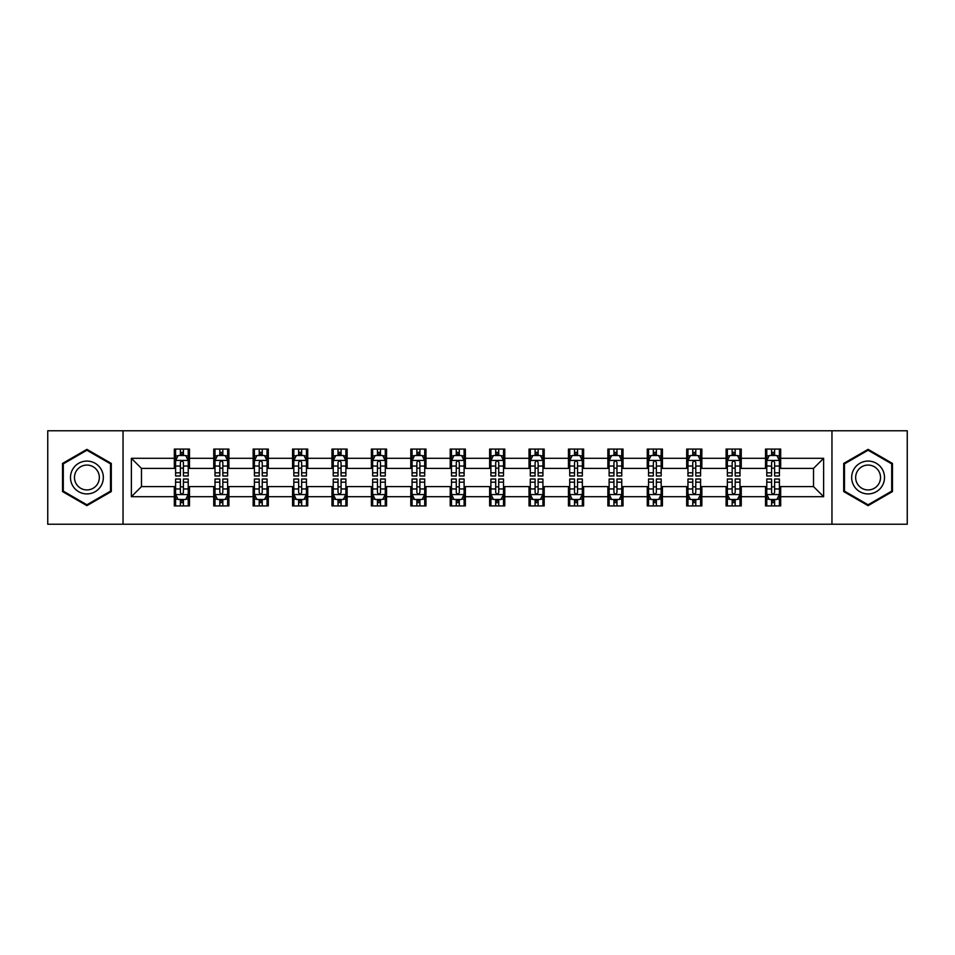 <?xml version="1.0" encoding="UTF-8"?>
<svg xmlns="http://www.w3.org/2000/svg" width="955" height="955" viewBox="0 0 955 955"><rect width="100%" height="100%" fill="white"/><g stroke="black" fill="none" stroke-linecap="round" stroke-linejoin="round"><path stroke-width="1.43" d="M831.96 524.235L907.25 524.235L907.25 430.765L831.96 430.765L831.96 524.235L123.04 524.235L123.04 430.765L47.75 430.765L47.75 524.235L123.04 524.235M831.96 430.765L123.04 430.765M780.677 458.305L780.677 449.077L765.516 449.077L765.516 458.305L741.259 458.305L741.259 449.077L726.098 449.077L726.098 458.305L701.853 458.305L701.853 449.077L686.693 449.077L686.693 458.305L662.436 458.305L662.436 449.077L647.275 449.077L647.275 458.305L623.018 458.305L623.018 449.077L607.869 449.077L607.869 458.305L583.612 458.305L583.612 449.077L568.452 449.077L568.452 458.305L544.195 458.305L544.195 449.077L529.034 449.077L529.034 458.305L504.789 458.305L504.789 449.077L489.629 449.077L489.629 458.305L465.372 458.305L465.372 449.077L450.211 449.077L450.211 458.305L425.966 458.305L425.966 449.077L410.805 449.077L410.805 458.305L386.548 458.305L386.548 449.077L371.388 449.077L371.388 458.305L347.131 458.305L347.131 449.077L331.982 449.077L331.982 458.305L307.725 458.305L307.725 449.077L292.564 449.077L292.564 458.305L268.307 458.305L268.307 449.077L253.147 449.077L253.147 458.305L228.902 458.305L228.902 449.077L213.741 449.077L213.741 458.305L189.484 458.305L189.484 449.077L174.323 449.077L174.323 458.305L131.372 458.305L131.372 496.696L141.483 486.596L174.323 486.596L174.323 505.923L189.484 505.923L189.484 486.596L213.741 486.596L213.741 505.923L228.902 505.923L228.902 486.596L253.147 486.596L253.147 505.923L268.307 505.923L268.307 486.596L292.564 486.596L292.564 505.923L307.725 505.923L307.725 486.596L331.982 486.596L331.982 505.923L347.131 505.923L347.131 486.596L371.388 486.596L371.388 505.923L386.548 505.923L386.548 486.596L410.805 486.596L410.805 505.923L425.966 505.923L425.966 486.596L450.211 486.596L450.211 505.923L465.372 505.923L465.372 486.596L489.629 486.596L489.629 505.923L504.789 505.923L504.789 486.596L529.034 486.596L529.034 505.923L544.195 505.923L544.195 486.596L568.452 486.596L568.452 505.923L583.612 505.923L583.612 486.596L607.869 486.596L607.869 505.923L623.018 505.923L623.018 486.596L647.275 486.596L647.275 505.923L662.436 505.923L662.436 486.596L686.693 486.596L686.693 505.923L701.853 505.923L701.853 486.596L726.098 486.596L726.098 505.923L741.259 505.923L741.259 486.596L765.516 486.596L765.516 505.923L780.677 505.923L780.677 486.596L813.517 486.596L813.517 468.404L780.677 468.404L780.677 458.305L823.628 458.305L823.628 496.696L780.677 496.696M765.516 496.696L741.259 496.696M726.098 496.696L701.853 496.696M686.693 496.696L662.436 496.696M647.275 496.696L623.018 496.696M607.869 496.696L583.612 496.696M568.452 496.696L544.195 496.696M529.034 496.696L504.789 496.696M489.629 496.696L465.372 496.696M450.211 496.696L425.966 496.696M410.805 496.696L386.548 496.696M371.388 496.696L347.131 496.696M331.982 496.696L307.725 496.696M292.564 496.696L268.307 496.696M253.147 496.696L228.902 496.696M213.741 496.696L189.484 496.696M174.323 496.696L131.372 496.696M765.516 458.305L765.516 468.404L741.259 468.404L741.259 458.305M726.098 458.305L726.098 468.404L701.853 468.404L701.853 458.305M686.693 458.305L686.693 468.404L662.436 468.404L662.436 458.305M647.275 458.305L647.275 468.404L623.018 468.404L623.018 458.305M607.869 458.305L607.869 468.404L583.612 468.404L583.612 458.305M568.452 458.305L568.452 468.404L544.195 468.404L544.195 458.305M529.034 458.305L529.034 468.404L504.789 468.404L504.789 458.305M489.629 458.305L489.629 468.404L465.372 468.404L465.372 458.305M450.211 458.305L450.211 468.404L425.966 468.404L425.966 458.305M410.805 458.305L410.805 468.404L386.548 468.404L386.548 458.305M371.388 458.305L371.388 468.404L347.131 468.404L347.131 458.305M331.982 458.305L331.982 468.404L307.725 468.404L307.725 458.305M292.564 458.305L292.564 468.404L268.307 468.404L268.307 458.305M253.147 458.305L253.147 468.404L228.902 468.404L228.902 458.305M213.741 458.305L213.741 468.404L189.484 468.404L189.484 458.305M174.323 458.305L174.323 468.404L141.483 468.404L131.372 458.305M141.483 468.404L141.483 486.596M823.628 496.696L813.517 486.596M813.517 468.404L823.628 458.305M174.323 455.392L175.589 455.392M180.388 455.392L183.42 455.392M188.219 455.392L189.484 455.392M174.323 468.153L175.589 468.153M180.388 468.153L183.42 468.153M188.219 468.153L189.484 468.153M174.323 486.847L175.589 486.847M180.388 486.847L183.42 486.847M188.219 486.847L189.484 486.847M174.323 499.608L175.589 499.608M180.388 499.608L183.42 499.608M188.219 499.608L189.484 499.608M213.741 486.847L215.006 486.847M219.805 486.847L222.837 486.847M227.636 486.847L228.902 486.847M213.741 499.608L215.006 499.608M219.805 499.608L222.837 499.608M227.636 499.608L228.902 499.608M213.741 455.392L215.006 455.392M219.805 455.392L222.837 455.392M227.636 455.392L228.902 455.392M213.741 468.153L215.006 468.153M219.805 468.153L222.837 468.153M227.636 468.153L228.902 468.153M253.147 486.847L254.412 486.847M259.211 486.847L262.243 486.847M267.042 486.847L268.307 486.847M253.147 499.608L254.412 499.608M259.211 499.608L262.243 499.608M267.042 499.608L268.307 499.608M253.147 455.392L254.412 455.392M259.211 455.392L262.243 455.392M267.042 455.392L268.307 455.392M253.147 468.153L254.412 468.153M259.211 468.153L262.243 468.153M267.042 468.153L268.307 468.153M292.564 486.847L293.83 486.847M298.629 486.847L301.661 486.847M306.46 486.847L307.725 486.847M292.564 499.608L293.83 499.608M298.629 499.608L301.661 499.608M306.46 499.608L307.725 499.608M292.564 455.392L293.83 455.392M298.629 455.392L301.661 455.392M306.46 455.392L307.725 455.392M292.564 468.153L293.83 468.153M298.629 468.153L301.661 468.153M306.46 468.153L307.725 468.153M331.982 486.847L333.235 486.847M338.034 486.847L341.066 486.847M345.877 486.847L347.131 486.847M331.982 499.608L333.235 499.608M338.034 499.608L341.066 499.608M345.877 499.608L347.131 499.608M331.982 455.392L333.235 455.392M338.034 455.392L341.066 455.392M345.877 455.392L347.131 455.392M331.982 468.153L333.235 468.153M338.034 468.153L341.066 468.153M345.877 468.153L347.131 468.153M371.388 486.847L372.653 486.847M377.452 486.847L380.484 486.847M385.283 486.847L386.548 486.847M371.388 499.608L372.653 499.608M377.452 499.608L380.484 499.608M385.283 499.608L386.548 499.608M371.388 455.392L372.653 455.392M377.452 455.392L380.484 455.392M385.283 455.392L386.548 455.392M371.388 468.153L372.653 468.153M377.452 468.153L380.484 468.153M385.283 468.153L386.548 468.153M410.805 486.847L412.071 486.847M416.869 486.847L419.902 486.847M424.7 486.847L425.966 486.847M410.805 499.608L412.071 499.608M416.869 499.608L419.902 499.608M424.7 499.608L425.966 499.608M410.805 455.392L412.071 455.392M416.869 455.392L419.902 455.392M424.7 455.392L425.966 455.392M410.805 468.153L412.071 468.153M416.869 468.153L419.902 468.153M424.7 468.153L425.966 468.153M450.211 486.847L451.476 486.847M456.275 486.847L459.307 486.847M464.106 486.847L465.372 486.847M450.211 499.608L451.476 499.608M456.275 499.608L459.307 499.608M464.106 499.608L465.372 499.608M450.211 455.392L451.476 455.392M456.275 455.392L459.307 455.392M464.106 455.392L465.372 455.392M450.211 468.153L451.476 468.153M456.275 468.153L459.307 468.153M464.106 468.153L465.372 468.153M489.629 486.847L490.894 486.847M495.693 486.847L498.725 486.847M503.524 486.847L504.789 486.847M489.629 499.608L490.894 499.608M495.693 499.608L498.725 499.608M503.524 499.608L504.789 499.608M489.629 455.392L490.894 455.392M495.693 455.392L498.725 455.392M503.524 455.392L504.789 455.392M489.629 468.153L490.894 468.153M495.693 468.153L498.725 468.153M503.524 468.153L504.789 468.153M529.034 486.847L530.3 486.847M535.098 486.847L538.131 486.847M542.929 486.847L544.195 486.847M529.034 499.608L530.3 499.608M535.098 499.608L538.131 499.608M542.929 499.608L544.195 499.608M529.034 455.392L530.3 455.392M535.098 455.392L538.131 455.392M542.929 455.392L544.195 455.392M529.034 468.153L530.3 468.153M535.098 468.153L538.131 468.153M542.929 468.153L544.195 468.153M568.452 486.847L569.717 486.847M574.516 486.847L577.548 486.847M582.347 486.847L583.612 486.847M568.452 499.608L569.717 499.608M574.516 499.608L577.548 499.608M582.347 499.608L583.612 499.608M568.452 455.392L569.717 455.392M574.516 455.392L577.548 455.392M582.347 455.392L583.612 455.392M568.452 468.153L569.717 468.153M574.516 468.153L577.548 468.153M582.347 468.153L583.612 468.153M607.869 486.847L609.123 486.847M613.934 486.847L616.966 486.847M621.765 486.847L623.018 486.847M607.869 499.608L609.123 499.608M613.934 499.608L616.966 499.608M621.765 499.608L623.018 499.608M607.869 455.392L609.123 455.392M613.934 455.392L616.966 455.392M621.765 455.392L623.018 455.392M607.869 468.153L609.123 468.153M613.934 468.153L616.966 468.153M621.765 468.153L623.018 468.153M647.275 486.847L648.541 486.847M653.339 486.847L656.372 486.847M661.17 486.847L662.436 486.847M647.275 499.608L648.541 499.608M653.339 499.608L656.372 499.608M661.17 499.608L662.436 499.608M647.275 455.392L648.541 455.392M653.339 455.392L656.372 455.392M661.17 455.392L662.436 455.392M647.275 468.153L648.541 468.153M653.339 468.153L656.372 468.153M661.17 468.153L662.436 468.153M686.693 486.847L687.958 486.847M692.757 486.847L695.789 486.847M700.588 486.847L701.853 486.847M686.693 499.608L687.958 499.608M692.757 499.608L695.789 499.608M700.588 499.608L701.853 499.608M686.693 455.392L687.958 455.392M692.757 455.392L695.789 455.392M700.588 455.392L701.853 455.392M686.693 468.153L687.958 468.153M692.757 468.153L695.789 468.153M700.588 468.153L701.853 468.153M726.098 486.847L727.364 486.847M732.163 486.847L735.195 486.847M739.994 486.847L741.259 486.847M726.098 499.608L727.364 499.608M732.163 499.608L735.195 499.608M739.994 499.608L741.259 499.608M726.098 455.392L727.364 455.392M732.163 455.392L735.195 455.392M739.994 455.392L741.259 455.392M726.098 468.153L727.364 468.153M732.163 468.153L735.195 468.153M739.994 468.153L741.259 468.153M765.516 486.847L766.781 486.847M771.58 486.847L774.612 486.847M779.411 486.847L780.677 486.847M765.516 499.608L766.781 499.608M771.58 499.608L774.612 499.608M779.411 499.608L780.677 499.608M765.516 455.392L766.781 455.392M771.58 455.392L774.612 455.392M779.411 455.392L780.677 455.392M765.516 468.153L766.781 468.153M771.58 468.153L774.612 468.153M779.411 468.153L780.677 468.153M86.905 505.649L111.293 491.574L111.293 463.426L86.905 449.351L62.529 463.426L62.529 491.574L86.905 505.649M892.471 463.426L868.095 449.351L843.707 463.426L843.707 491.574L868.095 505.649L892.471 491.574L892.471 463.426M183.42 452.36L180.388 452.36M188.219 472.821L183.42 472.821L183.42 475.984L188.219 475.984L188.219 460.573L185.7 455.523L178.119 455.523L175.589 460.573L175.589 475.984L180.388 475.984L180.388 472.821L175.589 472.821M175.589 460.573L175.589 449.077M188.219 460.573L188.219 449.077M180.388 455.523L180.388 449.077M183.42 449.077L183.42 455.523M183.42 472.821L183.42 462.471C182.417 460.525 181.402 460.525 180.388 462.471L180.388 472.821M180.388 502.64L183.42 502.64M175.589 482.18L180.388 482.18L180.388 479.016L175.589 479.016L175.589 494.427L178.119 499.477L185.7 499.477L188.219 494.427L188.219 479.016L183.42 479.016L183.42 482.18L188.219 482.18M188.219 494.427L188.219 505.923M175.589 494.427L175.589 505.923M183.42 499.477L183.42 505.923M180.388 505.923L180.388 499.477M180.388 482.18L180.388 492.529C181.402 494.475 182.405 494.475 183.42 492.529L183.42 482.18M101.135 485.713A16.426 16.426 0 0 0 95.118 463.282A16.426 16.426 0 0 0 72.687 469.287A16.426 16.426 0 0 0 78.704 491.718A16.426 16.426 0 0 0 101.135 485.713M97.673 483.719A12.439 12.439 0 0 0 93.124 466.732A12.439 12.439 0 0 0 76.137 471.281A12.439 12.439 0 0 0 80.698 488.268A12.439 12.439 0 0 0 97.673 483.719M63.293 491.133L63.293 463.867L86.905 450.223L110.529 463.867L110.529 491.133L86.905 504.777L63.293 491.133M868.095 461.074A16.426 16.426 0 0 0 851.669 477.5A16.426 16.426 0 0 0 868.095 493.926A16.426 16.426 0 0 0 884.509 477.5A16.426 16.426 0 0 0 868.095 461.074M868.095 465.061A12.439 12.439 0 0 0 855.656 477.5A12.439 12.439 0 0 0 868.095 489.939A12.439 12.439 0 0 0 880.522 477.5A12.439 12.439 0 0 0 868.095 465.061M891.707 491.133L868.095 504.777L844.471 491.133L844.471 463.867L868.095 450.223L891.707 463.867L891.707 491.133M222.837 452.36L219.805 452.36M227.636 472.821L222.837 472.821L222.837 475.984L227.636 475.984L227.636 460.573L225.105 455.523L217.525 455.523L215.006 460.573L215.006 475.984L219.805 475.984L219.805 472.821L215.006 472.821M215.006 460.573L215.006 449.077M227.636 460.573L227.636 449.077M219.805 455.523L219.805 449.077M222.837 449.077L222.837 455.523M222.837 472.821L222.837 462.471C221.823 460.525 220.808 460.525 219.805 462.471L219.805 472.821M262.243 452.36L259.211 452.36M267.042 472.821L262.243 472.821L262.243 475.984L267.042 475.984L267.042 460.573L264.523 455.523L256.943 455.523L254.412 460.573L254.412 475.984L259.211 475.984L259.211 472.821L254.412 472.821M254.412 460.573L254.412 449.077M267.042 460.573L267.042 449.077M259.211 455.523L259.211 449.077M262.243 449.077L262.243 455.523M262.243 472.821L262.243 462.471C261.24 460.525 260.226 460.525 259.211 462.471L259.211 472.821M219.805 502.64L222.837 502.64M215.006 482.18L219.805 482.18L219.805 479.016L215.006 479.016L215.006 494.427L217.525 499.477L225.105 499.477L227.636 494.427L227.636 479.016L222.837 479.016L222.837 482.18L227.636 482.18M227.636 494.427L227.636 505.923M215.006 494.427L215.006 505.923M222.837 499.477L222.837 505.923M219.805 505.923L219.805 499.477M219.805 482.18L219.805 492.529C220.808 494.475 221.823 494.475 222.837 492.529L222.837 482.18M259.211 502.64L262.243 502.64M254.412 482.18L259.211 482.18L259.211 479.016L254.412 479.016L254.412 494.427L256.943 499.477L264.523 499.477L267.042 494.427L267.042 479.016L262.243 479.016L262.243 482.18L267.042 482.18M267.042 494.427L267.042 505.923M254.412 494.427L254.412 505.923M262.243 499.477L262.243 505.923M259.211 505.923L259.211 499.477M259.211 482.18L259.211 492.529C260.226 494.475 261.228 494.475 262.243 492.529L262.243 482.18M301.661 452.36L298.629 452.36M306.46 472.821L301.661 472.821L301.661 475.984L306.46 475.984L306.46 460.573L303.929 455.523L296.348 455.523L293.83 460.573L293.83 475.984L298.629 475.984L298.629 472.821L293.83 472.821M293.83 460.573L293.83 449.077M306.46 460.573L306.46 449.077M298.629 455.523L298.629 449.077M301.661 449.077L301.661 455.523M301.661 472.821L301.661 462.471C300.646 460.525 299.643 460.525 298.629 462.471L298.629 472.821M341.066 452.36L338.034 452.36M345.877 472.821L341.066 472.821L341.066 475.984L345.877 475.984L345.877 460.573L343.346 455.523L335.766 455.523L333.235 460.573L333.235 475.984L338.034 475.984L338.034 472.821L333.235 472.821M333.235 460.573L333.235 449.077M345.877 460.573L345.877 449.077M338.034 455.523L338.034 449.077M341.066 449.077L341.066 455.523M341.066 472.821L341.066 462.471C340.064 460.525 339.049 460.525 338.034 462.471L338.034 472.821M380.484 452.36L377.452 452.36M385.283 472.821L380.484 472.821L380.484 475.984L385.283 475.984L385.283 460.573L382.752 455.523L375.184 455.523L372.653 460.573L372.653 475.984L377.452 475.984L377.452 472.821L372.653 472.821M372.653 460.573L372.653 449.077M385.283 460.573L385.283 449.077M377.452 455.523L377.452 449.077M380.484 449.077L380.484 455.523M380.484 472.821L380.484 462.471C379.469 460.525 378.467 460.525 377.452 462.471L377.452 472.821M298.629 502.64L301.661 502.64M293.83 482.18L298.629 482.18L298.629 479.016L293.83 479.016L293.83 494.427L296.348 499.477L303.929 499.477L306.46 494.427L306.46 479.016L301.661 479.016L301.661 482.18L306.46 482.18M306.46 494.427L306.46 505.923M293.83 494.427L293.83 505.923M301.661 499.477L301.661 505.923M298.629 505.923L298.629 499.477M298.629 482.18L298.629 492.529C299.631 494.475 300.646 494.475 301.661 492.529L301.661 482.18M338.034 502.64L341.066 502.64M333.235 482.18L338.034 482.18L338.034 479.016L333.235 479.016L333.235 494.427L335.766 499.477L343.346 499.477L345.877 494.427L345.877 479.016L341.066 479.016L341.066 482.18L345.877 482.18M345.877 494.427L345.877 505.923M333.235 494.427L333.235 505.923M341.066 499.477L341.066 505.923M338.034 505.923L338.034 499.477M338.034 482.18L338.034 492.529C339.049 494.475 340.064 494.475 341.066 492.529L341.066 482.18M377.452 502.64L380.484 502.64M372.653 482.18L377.452 482.18L377.452 479.016L372.653 479.016L372.653 494.427L375.184 499.477L382.752 499.477L385.283 494.427L385.283 479.016L380.484 479.016L380.484 482.18L385.283 482.18M385.283 494.427L385.283 505.923M372.653 494.427L372.653 505.923M380.484 499.477L380.484 505.923M377.452 505.923L377.452 499.477M377.452 482.18L377.452 492.529C378.467 494.475 379.469 494.475 380.484 492.529L380.484 482.18M416.869 502.64L419.902 502.64M412.071 482.18L416.869 482.18L416.869 479.016L412.071 479.016L412.071 494.427L414.589 499.477L422.17 499.477L424.7 494.427L424.7 479.016L419.902 479.016L419.902 482.18L424.7 482.18M424.7 494.427L424.7 505.923M412.071 494.427L412.071 505.923M419.902 499.477L419.902 505.923M416.869 505.923L416.869 499.477M416.869 482.18L416.869 492.529C417.872 494.475 418.887 494.475 419.902 492.529L419.902 482.18M456.275 502.64L459.307 502.64M451.476 482.18L456.275 482.18L456.275 479.016L451.476 479.016L451.476 494.427L454.007 499.477L461.587 499.477L464.106 494.427L464.106 479.016L459.307 479.016L459.307 482.18L464.106 482.18M464.106 494.427L464.106 505.923M451.476 494.427L451.476 505.923M459.307 499.477L459.307 505.923M456.275 505.923L456.275 499.477M456.275 482.18L456.275 492.529C457.29 494.475 458.293 494.475 459.307 492.529L459.307 482.18M495.693 502.64L498.725 502.64M490.894 482.18L495.693 482.18L495.693 479.016L490.894 479.016L490.894 494.427L493.413 499.477L500.993 499.477L503.524 494.427L503.524 479.016L498.725 479.016L498.725 482.18L503.524 482.18M503.524 494.427L503.524 505.923M490.894 494.427L490.894 505.923M498.725 499.477L498.725 505.923M495.693 505.923L495.693 499.477M495.693 482.18L495.693 492.529C496.696 494.475 497.71 494.475 498.725 492.529L498.725 482.18M535.098 502.64L538.131 502.64M530.3 482.18L535.098 482.18L535.098 479.016L530.3 479.016L530.3 494.427L532.83 499.477L540.411 499.477L542.929 494.427L542.929 479.016L538.131 479.016L538.131 482.18L542.929 482.18M542.929 494.427L542.929 505.923M530.3 494.427L530.3 505.923M538.131 499.477L538.131 505.923M535.098 505.923L535.098 499.477M535.098 482.18L535.098 492.529C536.113 494.475 537.128 494.475 538.131 492.529L538.131 482.18M574.516 502.64L577.548 502.64M569.717 482.18L574.516 482.18L574.516 479.016L569.717 479.016L569.717 494.427L572.248 499.477L579.816 499.477L582.347 494.427L582.347 479.016L577.548 479.016L577.548 482.18L582.347 482.18M582.347 494.427L582.347 505.923M569.717 494.427L569.717 505.923M577.548 499.477L577.548 505.923M574.516 505.923L574.516 499.477M574.516 482.18L574.516 492.529C575.531 494.475 576.534 494.475 577.548 492.529L577.548 482.18M613.934 502.64L616.966 502.64M609.123 482.18L613.934 482.18L613.934 479.016L609.123 479.016L609.123 494.427L611.654 499.477L619.234 499.477L621.765 494.427L621.765 479.016L616.966 479.016L616.966 482.18L621.765 482.18M621.765 494.427L621.765 505.923M609.123 494.427L609.123 505.923M616.966 499.477L616.966 505.923M613.934 505.923L613.934 499.477M613.934 482.18L613.934 492.529C614.936 494.475 615.951 494.475 616.966 492.529L616.966 482.18M653.339 502.64L656.372 502.64M648.541 482.18L653.339 482.18L653.339 479.016L648.541 479.016L648.541 494.427L651.071 499.477L658.652 499.477L661.17 494.427L661.17 479.016L656.372 479.016L656.372 482.18L661.17 482.18M661.17 494.427L661.17 505.923M648.541 494.427L648.541 505.923M656.372 499.477L656.372 505.923M653.339 505.923L653.339 499.477M653.339 482.18L653.339 492.529C654.354 494.475 655.357 494.475 656.372 492.529L656.372 482.18M692.757 502.64L695.789 502.64M687.958 482.18L692.757 482.18L692.757 479.016L687.958 479.016L687.958 494.427L690.477 499.477L698.057 499.477L700.588 494.427L700.588 479.016L695.789 479.016L695.789 482.18L700.588 482.18M700.588 494.427L700.588 505.923M687.958 494.427L687.958 505.923M695.789 499.477L695.789 505.923M692.757 505.923L692.757 499.477M692.757 482.18L692.757 492.529C693.76 494.475 694.774 494.475 695.789 492.529L695.789 482.18M732.163 502.64L735.195 502.64M727.364 482.18L732.163 482.18L732.163 479.016L727.364 479.016L727.364 494.427L729.895 499.477L737.475 499.477L739.994 494.427L739.994 479.016L735.195 479.016L735.195 482.18L739.994 482.18M739.994 494.427L739.994 505.923M727.364 494.427L727.364 505.923M735.195 499.477L735.195 505.923M732.163 505.923L732.163 499.477M732.163 482.18L732.163 492.529C733.177 494.475 734.192 494.475 735.195 492.529L735.195 482.18M419.902 452.36L416.869 452.36M424.7 472.821L419.902 472.821L419.902 475.984L424.7 475.984L424.7 460.573L422.17 455.523L414.589 455.523L412.071 460.573L412.071 475.984L416.869 475.984L416.869 472.821L412.071 472.821M412.071 460.573L412.071 449.077M424.7 460.573L424.7 449.077M416.869 455.523L416.869 449.077M419.902 449.077L419.902 455.523M419.902 472.821L419.902 462.471C418.887 460.525 417.872 460.525 416.869 462.471L416.869 472.821M459.307 452.36L456.275 452.36M464.106 472.821L459.307 472.821L459.307 475.984L464.106 475.984L464.106 460.573L461.587 455.523L454.007 455.523L451.476 460.573L451.476 475.984L456.275 475.984L456.275 472.821L451.476 472.821M451.476 460.573L451.476 449.077M464.106 460.573L464.106 449.077M456.275 455.523L456.275 449.077M459.307 449.077L459.307 455.523M459.307 472.821L459.307 462.471C458.305 460.525 457.29 460.525 456.275 462.471L456.275 472.821M498.725 452.36L495.693 452.36M503.524 472.821L498.725 472.821L498.725 475.984L503.524 475.984L503.524 460.573L500.993 455.523L493.413 455.523L490.894 460.573L490.894 475.984L495.693 475.984L495.693 472.821L490.894 472.821M490.894 460.573L490.894 449.077M503.524 460.573L503.524 449.077M495.693 455.523L495.693 449.077M498.725 449.077L498.725 455.523M498.725 472.821L498.725 462.471C497.71 460.525 496.707 460.525 495.693 462.471L495.693 472.821M538.131 452.36L535.098 452.36M542.929 472.821L538.131 472.821L538.131 475.984L542.929 475.984L542.929 460.573L540.411 455.523L532.83 455.523L530.3 460.573L530.3 475.984L535.098 475.984L535.098 472.821L530.3 472.821M530.3 460.573L530.3 449.077M542.929 460.573L542.929 449.077M535.098 455.523L535.098 449.077M538.131 449.077L538.131 455.523M538.131 472.821L538.131 462.471C537.128 460.525 536.113 460.525 535.098 462.471L535.098 472.821M577.548 452.36L574.516 452.36M582.347 472.821L577.548 472.821L577.548 475.984L582.347 475.984L582.347 460.573L579.816 455.523L572.248 455.523L569.717 460.573L569.717 475.984L574.516 475.984L574.516 472.821L569.717 472.821M569.717 460.573L569.717 449.077M582.347 460.573L582.347 449.077M574.516 455.523L574.516 449.077M577.548 449.077L577.548 455.523M577.548 472.821L577.548 462.471C576.534 460.525 575.531 460.525 574.516 462.471L574.516 472.821M616.966 452.36L613.934 452.36M621.765 472.821L616.966 472.821L616.966 475.984L621.765 475.984L621.765 460.573L619.234 455.523L611.654 455.523L609.123 460.573L609.123 475.984L613.934 475.984L613.934 472.821L609.123 472.821M609.123 460.573L609.123 449.077M621.765 460.573L621.765 449.077M613.934 455.523L613.934 449.077M616.966 449.077L616.966 455.523M616.966 472.821L616.966 462.471C615.951 460.525 614.936 460.525 613.934 462.471L613.934 472.821M656.372 452.36L653.339 452.36M661.17 472.821L656.372 472.821L656.372 475.984L661.17 475.984L661.17 460.573L658.652 455.523L651.071 455.523L648.541 460.573L648.541 475.984L653.339 475.984L653.339 472.821L648.541 472.821M648.541 460.573L648.541 449.077M661.17 460.573L661.17 449.077M653.339 455.523L653.339 449.077M656.372 449.077L656.372 455.523M656.372 472.821L656.372 462.471C655.369 460.525 654.354 460.525 653.339 462.471L653.339 472.821M695.789 452.36L692.757 452.36M700.588 472.821L695.789 472.821L695.789 475.984L700.588 475.984L700.588 460.573L698.057 455.523L690.477 455.523L687.958 460.573L687.958 475.984L692.757 475.984L692.757 472.821L687.958 472.821M687.958 460.573L687.958 449.077M700.588 460.573L700.588 449.077M692.757 455.523L692.757 449.077M695.789 449.077L695.789 455.523M695.789 472.821L695.789 462.471C694.774 460.525 693.772 460.525 692.757 462.471L692.757 472.821M735.195 452.36L732.163 452.36M739.994 472.821L735.195 472.821L735.195 475.984L739.994 475.984L739.994 460.573L737.475 455.523L729.895 455.523L727.364 460.573L727.364 475.984L732.163 475.984L732.163 472.821L727.364 472.821M727.364 460.573L727.364 449.077M739.994 460.573L739.994 449.077M732.163 455.523L732.163 449.077M735.195 449.077L735.195 455.523M735.195 472.821L735.195 462.471C734.192 460.525 733.177 460.525 732.163 462.471L732.163 472.821M774.612 452.36L771.58 452.36M779.411 472.821L774.612 472.821L774.612 475.984L779.411 475.984L779.411 460.573L776.881 455.523L769.3 455.523L766.781 460.573L766.781 475.984L771.58 475.984L771.58 472.821L766.781 472.821M766.781 460.573L766.781 449.077M779.411 460.573L779.411 449.077M771.58 455.523L771.58 449.077M774.612 449.077L774.612 455.523M774.612 472.821L774.612 462.471C773.598 460.525 772.595 460.525 771.58 462.471L771.58 472.821M771.58 502.64L774.612 502.64M766.781 482.18L771.58 482.18L771.58 479.016L766.781 479.016L766.781 494.427L769.3 499.477L776.881 499.477L779.411 494.427L779.411 479.016L774.612 479.016L774.612 482.18L779.411 482.18M779.411 494.427L779.411 505.923M766.781 494.427L766.781 505.923M774.612 499.477L774.612 505.923M771.58 505.923L771.58 499.477M771.58 482.18L771.58 492.529C772.583 494.475 773.598 494.475 774.612 492.529L774.612 482.18M188.159 460.441L175.648 460.441M175.589 455.822L177.964 455.822M185.843 455.822L188.219 455.822M180.388 466.04L175.589 466.04M188.219 466.04L183.42 466.04M183.42 453.971L180.388 453.971M175.648 494.559L188.159 494.559M188.219 499.179L185.843 499.179M177.964 499.179L175.589 499.179M183.42 488.96L188.219 488.96M175.589 488.96L180.388 488.96M180.388 501.029L183.42 501.029M227.565 460.441L215.066 460.441M215.006 455.822L217.382 455.822M225.261 455.822L227.636 455.822M219.805 466.04L215.006 466.04M227.636 466.04L222.837 466.04M222.837 453.971L219.805 453.971M266.982 460.441L254.472 460.441M254.412 455.822L256.788 455.822M264.666 455.822L267.042 455.822M259.211 466.04L254.412 466.04M267.042 466.04L262.243 466.04M262.243 453.971L259.211 453.971M215.066 494.559L227.565 494.559M227.636 499.179L225.261 499.179M217.382 499.179L215.006 499.179M222.837 488.96L227.636 488.96M215.006 488.96L219.805 488.96M219.805 501.029L222.837 501.029M254.472 494.559L266.982 494.559M267.042 499.179L264.666 499.179M256.788 499.179L254.412 499.179M262.243 488.96L267.042 488.96M254.412 488.96L259.211 488.96M259.211 501.029L262.243 501.029M306.4 460.441L293.889 460.441M293.83 455.822L296.205 455.822M304.084 455.822L306.46 455.822M298.629 466.04L293.83 466.04M306.46 466.04L301.661 466.04M301.661 453.971L298.629 453.971M345.806 460.441L333.307 460.441M333.235 455.822L335.611 455.822M343.502 455.822L345.877 455.822M338.034 466.04L333.235 466.04M345.877 466.04L341.066 466.04M341.066 453.971L338.034 453.971M385.223 460.441L372.713 460.441M372.653 455.822L375.029 455.822M382.907 455.822L385.283 455.822M377.452 466.04L372.653 466.04M385.283 466.04L380.484 466.04M380.484 453.971L377.452 453.971M293.889 494.559L306.4 494.559M306.46 499.179L304.084 499.179M296.205 499.179L293.83 499.179M301.661 488.96L306.46 488.96M293.83 488.96L298.629 488.96M298.629 501.029L301.661 501.029M333.307 494.559L345.806 494.559M345.877 499.179L343.502 499.179M335.611 499.179L333.235 499.179M341.066 488.96L345.877 488.96M333.235 488.96L338.034 488.96M338.034 501.029L341.066 501.029M372.713 494.559L385.223 494.559M385.283 499.179L382.907 499.179M375.029 499.179L372.653 499.179M380.484 488.96L385.283 488.96M372.653 488.96L377.452 488.96M377.452 501.029L380.484 501.029M412.13 494.559L424.629 494.559M424.7 499.179L422.325 499.179M414.434 499.179L412.071 499.179M419.902 488.96L424.7 488.96M412.071 488.96L416.869 488.96M416.869 501.029L419.902 501.029M451.536 494.559L464.046 494.559M464.106 499.179L461.731 499.179M453.852 499.179L451.476 499.179M459.307 488.96L464.106 488.96M451.476 488.96L456.275 488.96M456.275 501.029L459.307 501.029M490.954 494.559L503.464 494.559M503.524 499.179L501.148 499.179M493.269 499.179L490.894 499.179M498.725 488.96L503.524 488.96M490.894 488.96L495.693 488.96M495.693 501.029L498.725 501.029M530.371 494.559L542.87 494.559M542.929 499.179L540.566 499.179M532.675 499.179L530.3 499.179M538.131 488.96L542.929 488.96M530.3 488.96L535.098 488.96M535.098 501.029L538.131 501.029M569.777 494.559L582.287 494.559M582.347 499.179L579.971 499.179M572.093 499.179L569.717 499.179M577.548 488.96L582.347 488.96M569.717 488.96L574.516 488.96M574.516 501.029L577.548 501.029M609.195 494.559L621.693 494.559M621.765 499.179L619.389 499.179M611.498 499.179L609.123 499.179M616.966 488.96L621.765 488.96M609.123 488.96L613.934 488.96M613.934 501.029L616.966 501.029M648.6 494.559L661.111 494.559M661.17 499.179L658.795 499.179M650.916 499.179L648.541 499.179M656.372 488.96L661.17 488.96M648.541 488.96L653.339 488.96M653.339 501.029L656.372 501.029M688.018 494.559L700.528 494.559M700.588 499.179L698.212 499.179M690.334 499.179L687.958 499.179M695.789 488.96L700.588 488.96M687.958 488.96L692.757 488.96M692.757 501.029L695.789 501.029M727.435 494.559L739.934 494.559M739.994 499.179L737.618 499.179M729.739 499.179L727.364 499.179M735.195 488.96L739.994 488.96M727.364 488.96L732.163 488.96M732.163 501.029L735.195 501.029M424.629 460.441L412.13 460.441M412.071 455.822L414.434 455.822M422.325 455.822L424.7 455.822M416.869 466.04L412.071 466.04M424.7 466.04L419.902 466.04M419.902 453.971L416.869 453.971M464.046 460.441L451.536 460.441M451.476 455.822L453.852 455.822M461.731 455.822L464.106 455.822M456.275 466.04L451.476 466.04M464.106 466.04L459.307 466.04M459.307 453.971L456.275 453.971M503.464 460.441L490.954 460.441M490.894 455.822L493.269 455.822M501.148 455.822L503.524 455.822M495.693 466.04L490.894 466.04M503.524 466.04L498.725 466.04M498.725 453.971L495.693 453.971M542.87 460.441L530.371 460.441M530.3 455.822L532.675 455.822M540.566 455.822L542.929 455.822M535.098 466.04L530.3 466.04M542.929 466.04L538.131 466.04M538.131 453.971L535.098 453.971M582.287 460.441L569.777 460.441M569.717 455.822L572.093 455.822M579.971 455.822L582.347 455.822M574.516 466.04L569.717 466.04M582.347 466.04L577.548 466.04M577.548 453.971L574.516 453.971M621.693 460.441L609.195 460.441M609.123 455.822L611.498 455.822M619.389 455.822L621.765 455.822M613.934 466.04L609.123 466.04M621.765 466.04L616.966 466.04M616.966 453.971L613.934 453.971M661.111 460.441L648.6 460.441M648.541 455.822L650.916 455.822M658.795 455.822L661.17 455.822M653.339 466.04L648.541 466.04M661.17 466.04L656.372 466.04M656.372 453.971L653.339 453.971M700.528 460.441L688.018 460.441M687.958 455.822L690.334 455.822M698.212 455.822L700.588 455.822M692.757 466.04L687.958 466.04M700.588 466.04L695.789 466.04M695.789 453.971L692.757 453.971M739.934 460.441L727.435 460.441M727.364 455.822L729.739 455.822M737.618 455.822L739.994 455.822M732.163 466.04L727.364 466.04M739.994 466.04L735.195 466.04M735.195 453.971L732.163 453.971M779.352 460.441L766.841 460.441M766.781 455.822L769.157 455.822M777.036 455.822L779.411 455.822M771.58 466.04L766.781 466.04M779.411 466.04L774.612 466.04M774.612 453.971L771.58 453.971M766.841 494.559L779.352 494.559M779.411 499.179L777.036 499.179M769.157 499.179L766.781 499.179M774.612 488.96L779.411 488.96M766.781 488.96L771.58 488.96M771.58 501.029L774.612 501.029"/></g></svg>
